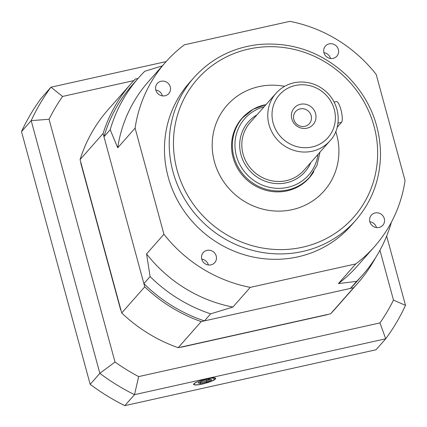 <?xml version="1.0" encoding="UTF-8"?>
<svg xmlns="http://www.w3.org/2000/svg" width="427" height="427" viewBox="0 0 427 427"><rect width="100%" height="100%" fill="white"/><g stroke="black" fill="none" stroke-linecap="round" stroke-linejoin="round"><path stroke-width="0.64" d="M375.429 257.935A151.019 143.707 -138.6 0 1 357.73 283.277L334.699 309.383A151.019 143.707 -138.6 0 1 330.621 313.802L353.652 287.697L201.213 321.6L178.182 347.706A151.019 143.707 -138.6 0 1 121.727 312.964L80.062 159.613A151.019 143.707 -138.6 0 1 108.202 109.568L131.233 83.462A151.019 143.707 -138.6 0 1 135.311 79.043L138.076 78.429M330.621 313.802L178.182 347.706M121.727 312.964L144.758 286.859L103.094 133.507L80.062 159.613M103.094 133.507A151.019 143.707 -138.6 0 1 131.233 83.462M201.213 321.6A151.019 143.707 -138.6 0 1 144.758 286.859M357.73 283.277A151.019 143.707 -138.6 0 1 353.652 287.697M330.519 58.488A7.643 7.27 41.4 0 0 323.912 52.66M323.928 52.724A7.643 7.27 41.4 0 0 329.543 58.296A7.643 7.27 41.4 0 0 336.871 56.172A7.643 7.27 41.4 0 0 335.953 45.668A7.643 7.27 41.4 0 0 325.417 46.063A7.643 7.27 41.4 0 0 323.928 52.724M162.425 95.878A7.643 7.27 41.4 0 0 155.818 90.049M155.834 90.113A7.643 7.27 41.4 0 0 161.449 95.68A7.643 7.27 41.4 0 0 168.782 93.561A7.643 7.27 41.4 0 0 167.864 83.057A7.643 7.27 41.4 0 0 157.323 83.452A7.643 7.27 41.4 0 0 155.834 90.113M208.371 264.975A7.643 7.27 41.4 0 0 201.763 259.146M201.779 259.21A7.643 7.27 41.4 0 0 207.394 264.783A7.643 7.27 41.4 0 0 214.728 262.664A7.643 7.27 41.4 0 0 213.804 252.154A7.643 7.27 41.4 0 0 203.268 252.549A7.643 7.27 41.4 0 0 201.779 259.21M376.459 227.591A7.643 7.27 41.4 0 0 369.851 221.757M379.059 227.479A7.643 7.27 41.4 0 0 382.816 225.275A7.643 7.27 41.4 0 0 381.898 214.765A7.643 7.27 41.4 0 0 371.357 215.165A7.643 7.27 41.4 0 0 370.785 223.913A7.643 7.27 41.4 0 0 379.059 227.479M336.679 134.553A64.723 61.589 -138.6 0 1 324.088 190.965A64.723 61.589 -138.6 0 1 234.807 194.333A64.723 61.589 -138.6 0 1 227.02 105.33A64.723 61.589 -138.6 0 1 284.612 86.334A64.723 61.589 41.4 0 0 227.02 105.33A64.723 61.589 41.4 0 0 222.189 179.463A64.723 61.589 41.4 0 0 292.26 209.641A64.723 61.589 41.4 0 0 324.088 190.965A64.723 61.589 41.4 0 0 335.755 131.452A64.723 61.589 -138.6 0 1 336.679 134.553M355.712 220.337L350.962 225.723A107.871 102.645 -138.6 0 1 202.163 231.338A107.871 102.645 -138.6 0 1 189.177 83.003L193.933 77.613C211.253 58.462 233.009 47.402 259.194 44.451C292.746 41.798 322.081 52.291 347.204 75.926C368.789 97.746 379.891 123.611 380.51 153.523C380.35 179.078 372.082 201.352 355.712 220.337A107.871 102.645 -138.6 0 1 252.208 250.275A107.871 102.645 -138.6 0 1 172.946 171.638A107.871 102.645 -138.6 0 1 193.933 77.613M391.159 222.648L391.201 222.942A149.22 141.994 -138.6 0 1 362.592 275.041L356.38 282.087A149.22 141.994 -138.6 0 1 350.423 288.412L204.437 320.885A149.22 141.994 -138.6 0 1 143.878 283.613L103.974 136.752A149.22 141.994 -138.6 0 1 132.583 84.653L138.796 77.607A149.22 141.994 -138.6 0 1 144.753 71.282L162.319 65.891M204.437 320.885L210.655 313.84L232.902 307.061L250.265 287.376L355.776 263.907A139.33 132.589 -138.6 0 0 374.554 246.539A139.33 132.589 -138.6 0 0 405.047 180.621L376.208 74.479A139.33 132.589 -138.6 0 0 289.874 21.35L184.368 44.819A139.33 132.589 -138.6 0 0 165.585 62.187L148.222 81.872A139.33 132.589 -138.6 0 0 117.729 147.79L135.092 128.105A139.33 132.589 -138.6 0 1 165.585 62.187M210.655 313.84A149.22 141.994 -138.6 0 1 150.09 276.568L143.878 283.613M362.592 275.041A149.22 141.994 -138.6 0 1 356.641 281.366L350.423 288.412M103.974 136.752L110.187 129.707A149.22 141.994 -138.6 0 1 138.796 77.607M232.902 307.061A139.33 132.589 -138.6 0 1 146.568 253.932L150.09 276.568M374.554 246.539L357.191 266.218A139.33 132.589 -138.6 0 1 338.408 283.592L356.641 281.366M110.187 129.707L117.729 147.79M250.265 287.376A139.33 132.589 -138.6 0 1 163.931 234.247L146.568 253.932M355.776 263.907L338.408 283.592M135.092 128.105L163.931 234.247M307.36 179.89A44.947 42.769 41.4 0 0 307.995 179.041M240.855 119.811A44.947 42.769 41.4 0 0 240.091 120.547M247.516 113.107A44.947 42.769 41.4 0 0 241.847 118.412A44.947 42.769 41.4 0 0 238.496 169.893A44.947 42.769 41.4 0 0 287.157 190.853A44.947 42.769 41.4 0 0 309.26 177.883A44.947 42.769 41.4 0 0 313.813 171.601M304.867 126.317A9.17 8.727 41.4 0 0 309.372 123.67A9.17 8.727 41.4 0 0 308.273 111.063A9.17 8.727 41.4 0 0 295.623 111.538A9.17 8.727 41.4 0 0 294.94 122.042A9.17 8.727 41.4 0 0 304.867 126.317M306.949 128.196A12.586 11.977 41.4 0 0 312.372 107.972A12.586 11.977 41.4 0 0 291.785 112.552A12.586 11.977 41.4 0 0 306.949 128.196M334.17 102.08L336.391 101.583A10.787 2.727 77.5 0 1 341.173 110.566A10.787 2.727 77.5 0 1 341.52 122.362L337.127 127.337M202.633 383.926A11.225 1.964 164.8 0 0 215.747 378.386A11.225 1.964 164.8 0 0 204.4 379.443A11.225 1.964 164.8 0 0 194.082 384.273A11.225 1.964 164.8 0 0 202.633 383.926M386.659 236.051L405.495 305.369A209.443 199.308 -138.6 0 1 385.72 338.792L134.505 394.671L124.817 405.65L376.032 349.772L385.72 338.792L379.966 322.919A195.064 185.622 41.4 0 0 393.475 300.08L379.945 250.265M133.838 80.596L62.572 96.449A195.064 185.622 41.4 0 0 49.057 119.282L31.192 120.627L21.505 131.607L90.172 384.327L99.859 373.347L31.192 120.627A209.443 199.308 -138.6 0 1 50.968 87.199L166.119 61.589M21.505 131.607A209.443 199.308 41.4 0 1 41.28 98.183L50.968 87.199L62.572 96.449M80.884 162.644A149.22 141.994 41.4 0 0 80.762 163.066L120.665 309.927A149.22 141.994 41.4 0 0 120.99 310.253M180.925 347.098A149.22 141.994 41.4 0 0 181.224 347.199L327.21 314.726A149.22 141.994 41.4 0 0 327.429 314.512M49.057 119.282L115.007 362.016A195.064 185.622 41.4 0 0 138.679 376.587L379.966 322.919M181.224 347.199L327.21 314.726M80.762 163.066L120.665 309.927M138.679 376.587L134.505 394.671A209.443 199.308 -138.6 0 1 99.859 373.347L115.007 362.016M90.172 384.327A209.443 199.308 41.4 0 0 124.817 405.65M405.495 305.369L393.475 300.08M214.439 378.317L213.11 378.205C210.73 377.73 199.564 380.222 194.504 383.259A11.684 2.044 164.8 0 0 193.639 384.401A11.684 2.044 164.8 0 0 204.319 383.611L213.585 380.19L214.311 378.285M200.151 383.558L198.069 382.848L202.836 380.628L209.684 379.123L211.76 379.833L206.994 382.048L200.151 383.558L200.599 382.389L206.465 381.092L210.271 379.32M206.145 379.902L206.994 382.048M200.428 381.749L200.599 382.389L199.713 382.085M213.11 378.205L214.226 378.263M177.072 170.053A104.273 99.224 41.4 0 0 348.106 222.995A104.273 99.224 41.4 0 0 301.483 51.395A104.273 99.224 41.4 0 0 177.072 170.053M320.004 152.113L316.951 165.473L309.783 177.018A44.766 42.599 -138.6 0 1 287.766 189.935A44.766 42.599 -138.6 0 1 239.301 169.06A44.766 42.599 -138.6 0 1 242.643 117.788A44.766 42.599 -138.6 0 1 264.655 104.866M264.078 106.803A42.609 40.544 41.4 0 0 236.633 156.65A42.609 40.544 41.4 0 0 287.649 187.389A42.609 40.544 41.4 0 0 318.003 154.377M276.007 93.283L250.051 122.704A35.959 34.213 41.4 0 0 247.366 163.888A35.959 34.213 41.4 0 0 286.298 180.653A35.959 34.213 41.4 0 0 303.981 170.277L329.932 140.857A35.959 34.213 -138.6 0 1 312.249 151.233A35.959 34.213 -138.6 0 1 273.323 134.468A35.959 34.213 -138.6 0 1 276.007 93.283C281.82 86.857 289.111 83.153 297.87 82.165C308.732 81.29 318.291 84.583 326.559 92.04C342.155 106.825 340.805 129.957 329.932 140.857M310.861 162.479A37.752 35.927 -138.6 0 1 286.394 182.777A37.752 35.927 -138.6 0 1 242.819 160.034A37.752 35.927 -138.6 0 1 256.931 114.9M312.057 146.989A32.361 30.792 41.4 0 0 325.993 94.981A32.361 30.792 41.4 0 0 273.056 106.755A32.361 30.792 41.4 0 0 312.057 146.989M341.52 122.362L337.949 123.152M239.456 121.396L242.643 117.788L253.2 109.232L266.074 104.54M309.783 177.018L306.597 180.626M215.272 378.012L214.813 378.45"/></g></svg>
